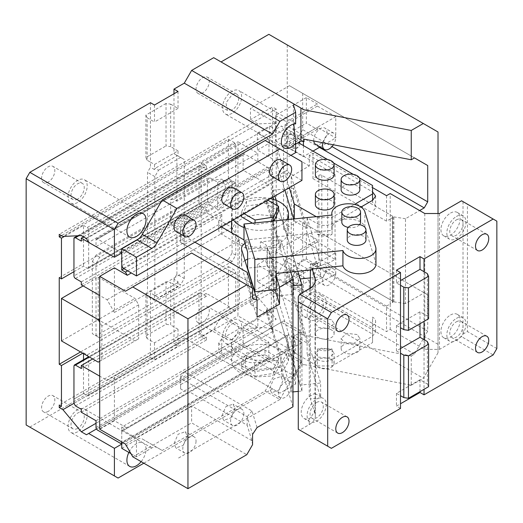 <?xml version="1.0" encoding="UTF-8"?>
<svg xmlns="http://www.w3.org/2000/svg" width="523" height="523" viewBox="0 0 523 523"><rect width="100%" height="100%" fill="white"/><g stroke="black" fill="none" stroke-linecap="round" stroke-linejoin="round"><path stroke-width="0.39" stroke-dasharray="2.62 1.96" d="M155.226 295.685L177.29 282.943L180.598 284.858L158.534 297.594L154.488 295.26L154.488 300.352L147.133 296.11L145.891 293.429L145.891 335.89L166.026 324.267L170.668 324.986L170.668 282.518L166.026 281.799L145.891 293.429M177.29 282.943L178.023 281.668L173.976 279.334L176.918 274.242L184.273 278.484L180.598 284.858M178.023 281.668L178.023 286.767L154.488 300.352M154.488 295.26L150.441 292.926L150.441 357.464L29.824 427.101L26.15 424.983M150.441 102.691L150.441 162.137L154.488 164.477L154.488 169.57L155.226 168.295L158.534 170.204L154.854 176.578L154.854 295.469L150.447 292.926M154.854 295.469L158.534 297.594M158.534 170.204L180.598 157.469L184.273 159.593L176.924 155.344L176.918 201.205M184.273 278.484L184.273 159.593M170.668 222.811L170.668 199.557L173.61 199.296L210.383 178.062L207.441 178.323L207.441 201.577L170.668 222.811L173.61 226.472L210.383 205.238L207.441 201.577M176.918 274.242L176.924 228.381L173.61 226.472M210.383 178.062L217.738 182.311A16.644 9.61 -60 0 1 226.06 181.488A16.644 9.61 -60 0 1 229.505 189.104A16.644 9.61 -60 0 1 217.738 209.488L213.698 207.147C220.843 202.218 224.766 195.425 225.465 186.77L222.014 179.147L213.698 179.971L176.924 201.205L173.61 199.296M210.383 205.238L213.698 207.147L176.924 228.381M173.982 93.774L173.982 153.644L176.924 155.344M304.013 109.823L213.698 57.68M438.013 213.515L438.013 352.796L438.013 131.992L268.855 34.328M287.245 44.945L287.245 257.257L268.855 289.101L221.052 316.703L213.698 329.444L191.634 342.179L184.279 337.936L173.982 343.879L178.023 346.213L154.488 359.804L150.441 357.464M173.982 279.334L173.982 343.879M202.663 92.924A9.362 5.407 -60 0 1 197.982 93.388A9.362 5.407 -60 0 1 196.55 85.89A9.362 5.407 -60 0 1 202.663 77.639A9.362 5.407 -60 0 1 207.343 77.175A9.362 5.407 -60 0 1 208.775 84.674A9.362 5.407 -60 0 1 202.663 92.924M202.663 322.22A9.362 5.407 -60 0 1 197.982 322.684A9.362 5.407 -60 0 1 196.55 315.186A9.362 5.407 -60 0 1 202.663 306.936A9.362 5.407 -60 0 1 207.343 306.471A9.362 5.407 -60 0 1 208.775 313.977A9.362 5.407 -60 0 1 202.663 322.22M178.023 286.767L170.668 282.518M154.488 105.025L154.488 122.009L147.133 117.767L147.133 160.228L150.441 162.137L150.441 167.236L147.499 172.329L147.499 291.226M48.214 411.392A9.362 5.407 -60 0 1 43.533 411.856A9.362 5.407 -60 0 1 42.102 404.357A9.362 5.407 -60 0 1 48.214 396.107A9.362 5.407 -60 0 1 52.895 395.643A9.362 5.407 -60 0 1 54.327 403.141A9.362 5.407 -60 0 1 48.214 411.392M48.214 182.096A9.362 5.407 -60 0 1 43.533 182.56A9.362 5.407 -60 0 1 42.102 175.055A9.362 5.407 -60 0 1 48.214 166.811A9.362 5.407 -60 0 1 52.895 166.347A9.362 5.407 -60 0 1 54.327 173.845A9.362 5.407 -60 0 1 48.214 182.096M154.854 176.578L147.499 172.329M154.488 169.57L150.441 167.236M154.488 164.477L178.023 150.886L178.023 155.985L177.29 155.56L155.226 168.295M177.29 155.56L180.598 157.469M178.023 155.985L173.982 153.644M170.668 199.557L207.441 178.323M178.023 150.886L170.668 146.643L170.668 104.175L166.026 103.462L166.026 145.924L170.668 146.643M178.023 91.44L178.023 108.424L170.668 104.175M438.013 344.304L287.238 257.257M438.013 352.796L423.303 378.273L268.855 289.101M121.761 444.086L295.652 343.689L293.449 336.472L300.921 332.157L304.013 332.752L283.564 320.945L281.354 322.22L304.013 335.302L411.241 355.934L411.241 385.235L304.013 364.603L221.052 316.703M411.241 385.235L423.303 378.273M143.825 463.195L272.529 388.89L279.883 393.133L295.652 384.032L293.449 376.808L294.593 376.148L213.698 329.444M304.013 364.603L300.921 365.198L294.599 376.148M279.883 393.133L191.634 342.179M272.529 388.89L184.279 337.936M118.08 478.055L29.824 427.101M147.133 296.11L147.133 338.571L154.488 342.813L178.023 329.229L178.023 346.213M178.023 329.229L170.668 324.986M232.081 109.908L227.4 110.373L225.969 102.874L232.081 94.624A9.362 5.407 -60 0 1 236.762 94.16A9.362 5.407 -60 0 1 238.194 101.658A9.362 5.407 -60 0 1 232.081 109.908M232.081 339.205A9.362 5.407 -60 0 1 227.4 339.669A9.362 5.407 -60 0 1 225.969 332.17A9.362 5.407 -60 0 1 232.081 323.92A9.362 5.407 -60 0 1 236.762 323.456A9.362 5.407 -60 0 1 238.194 330.961A9.362 5.407 -60 0 1 232.081 339.205M166.026 281.799L166.026 324.267M147.133 338.571L145.891 335.89M154.488 342.813L154.488 359.804M77.633 428.376A9.362 5.407 -60 0 1 72.952 428.84A9.362 5.407 -60 0 1 71.52 421.342A9.362 5.407 -60 0 1 77.633 413.092A9.362 5.407 -60 0 1 82.314 412.627A9.362 5.407 -60 0 1 83.745 420.126A9.362 5.407 -60 0 1 77.633 428.376M77.633 199.08A9.362 5.407 -60 0 1 72.952 199.544A9.362 5.407 -60 0 1 71.52 192.039A9.362 5.407 -60 0 1 77.633 183.795A9.362 5.407 -60 0 1 82.314 183.331A9.362 5.407 -60 0 1 83.745 190.83A9.362 5.407 -60 0 1 77.633 199.08M217.738 182.311L217.738 209.488M147.133 160.228L145.891 157.547L166.026 145.924M166.026 103.462L145.891 115.086L145.891 157.547M147.133 117.767L145.891 115.086M178.023 108.424L154.488 122.009M290.919 155.344L287.238 157.469L287.238 153.219L265.174 140.484M293.449 105.051L293.449 145.394L295.652 152.611M293.776 124.049L294.789 122.859L295.652 123.912M295.652 144.119L293.449 145.394M411.241 355.934L414.478 354.071L427.716 331.137L427.716 294.841L424.218 292.821L405.488 303.634L405.488 218.712L419.629 210.547M300.921 332.157L300.921 365.198M304.013 335.302L304.013 332.752M293.449 336.472L293.449 376.808M295.652 343.689L295.652 353.208A13.52 7.806 120 0 0 290.919 354.496A13.52 7.806 120 0 0 282.087 366.407A13.52 7.806 120 0 0 284.159 377.246A13.52 7.806 120 0 0 290.919 376.573A13.52 7.806 120 0 0 295.652 372.389L293.658 358.327L294.789 352.156L295.652 353.208M295.652 372.389L295.652 384.032M121.761 448.335L137.104 439.477C139.118 438.346 140.85 438.176 142.302 438.96L162.208 450.46L265.174 391.008L287.238 352.796L287.238 335.812L121.761 431.351A2.079 1.203 60 0 1 122.192 430.396A2.079 1.203 60 0 1 123.232 430.501L288.709 334.962A2.079 1.203 -120 0 0 287.67 334.857A2.079 1.203 -120 0 0 287.245 335.812M141.138 461.646A13.52 7.806 120 0 0 143.23 442.994A13.52 7.806 120 0 0 136.47 443.661A13.52 7.806 120 0 0 128.854 452.428M232.081 113.308A13.52 7.806 -60 0 1 225.321 113.975A13.52 7.806 -60 0 1 223.249 103.142A13.52 7.806 -60 0 1 232.081 91.224A13.52 7.806 -60 0 1 238.841 90.557A13.52 7.806 -60 0 1 240.913 101.39A13.52 7.806 -60 0 1 232.081 113.308M232.081 342.604A13.52 7.806 -60 0 1 225.321 343.271A13.52 7.806 -60 0 1 223.249 332.438A13.52 7.806 -60 0 1 232.081 320.527A13.52 7.806 -60 0 1 238.841 319.854A13.52 7.806 -60 0 1 240.913 330.686A13.52 7.806 -60 0 1 232.081 342.604M234.284 310.76A2.079 1.203 -120 0 0 235.33 310.858L88.237 395.787A2.079 1.203 -120 0 1 87.197 395.682L83.517 393.558L73.952 399.075L254.145 295.044L257.819 297.169L73.959 403.325M59.243 277.635L228.401 179.971L228.401 139.21L61.453 235.598M80.575 351.946L228.401 266.599L228.401 307.361L59.243 405.024M275.471 276.785L286.506 283.159L317.396 265.324L306.36 258.957L276.209 276.366L276.209 250.883L275.471 251.308L275.471 276.785L276.209 276.366L276.209 282.309L254.145 295.044L250.465 292.926L250.465 304.386L276.209 319.252L96.016 423.284M306.36 258.957L306.36 233.474L276.209 250.883L276.209 109.059L59.243 234.324M306.36 97.598L275.471 115.433L275.471 140.909L306.36 123.075L306.36 97.598L317.396 103.966L317.396 106.091L335.779 116.701L335.779 137.935L317.396 127.318L317.396 129.443L306.36 123.075M61.453 340.904L98.226 319.671L134.999 340.904L98.226 362.138M83.15 285.918L96.016 278.484L96.016 263.625L92.342 261.5L92.342 333.687L99.697 337.93L96.016 335.812L96.016 278.484L98.226 277.21L134.999 298.443L138.673 304.811L138.673 338.78L134.999 340.904M99.697 337.93L232.081 261.5L235.755 255.132L235.755 182.945L232.081 180.821L99.697 257.251L96.016 263.625M87.197 395.682L234.291 310.76L228.407 307.361M82.784 353.221L83.517 352.796L83.517 353.646M83.517 393.558L83.517 359.732M83.517 352.796L87.197 354.914L234.291 269.992L228.407 266.599M73.952 271.692L83.517 266.168L87.197 268.292L234.291 183.37L228.407 179.971M64.525 236.37L83.517 225.406L83.517 266.168M228.407 139.21L234.291 142.609L87.197 227.531L83.517 225.406M257.819 123.925L250.465 119.675L250.465 108.209L276.209 123.075L257.819 123.925L62.923 236.448M276.209 123.075L81.307 235.598M289.448 85.707L414.478 157.894L289.448 85.707L250.465 108.209M86.458 238.566L281.354 126.043L304.013 139.125M304.013 141.674L283.564 129.867L281.361 126.043M283.564 129.867L88.662 242.391M301.948 180.396L288.709 172.753L287.238 170.204L287.238 157.469L121.761 253.008M283.564 320.945L96.448 428.978M281.354 322.22L86.458 434.744M414.478 354.071L289.448 281.884L250.465 304.386M257.826 297.169L276.209 319.252M77.633 431.776A13.52 7.806 -60 0 1 70.873 432.443A13.52 7.806 -60 0 1 68.801 421.61A13.52 7.806 -60 0 1 77.633 409.692A13.52 7.806 -60 0 1 84.393 409.025A13.52 7.806 -60 0 1 86.465 419.858A13.52 7.806 -60 0 1 77.633 431.776M77.633 202.479A13.52 7.806 -60 0 1 70.873 203.146A13.52 7.806 -60 0 1 68.801 192.314A13.52 7.806 -60 0 1 77.633 180.396A13.52 7.806 -60 0 1 84.393 179.729A13.52 7.806 -60 0 1 86.465 190.562A13.52 7.806 -60 0 1 77.633 202.479M301.948 161.712L287.238 153.219M302.686 93.349L302.686 129.652L332.013 146.584M319.416 147.388L299.189 135.712L302.686 129.652M299.189 135.712L283.564 144.727L335.047 174.453L327.692 178.696L327.692 263.625L393.884 301.843L393.884 216.914L327.692 178.696M405.488 218.712L393.884 216.914M405.488 303.634L393.884 301.843M327.692 263.625L335.047 259.375L283.564 229.656L283.564 144.727M424.218 292.821L299.189 220.634L283.564 229.656M427.716 294.841L299.189 220.634M302.686 222.654L302.686 258.957L427.716 331.137M306.36 233.474L317.396 239.848L317.396 241.966L335.779 252.583L335.779 273.817L317.396 263.2L317.396 265.324M289.448 281.884L302.686 258.957M130.953 453.644L136.47 456.827L151.814 447.969A10.401 6.008 -60 0 1 157.011 447.453L162.208 450.46M136.47 456.827L136.47 438.143L123.232 430.501M252.57 444.694L251.896 440.667L247.17 425.199L189.79 392.073L187.953 393.133L184.279 391.008L121.761 427.101L121.761 441.968L121.761 431.351M287.238 352.796L301.948 361.288L301.948 342.604L288.709 334.962M301.948 361.288L279.883 399.5L265.174 391.008M279.883 399.5L176.918 458.952M157.011 447.453L142.302 438.96M235.33 310.858A2.079 1.203 -120 0 0 235.755 309.91L235.755 272.542A2.079 1.203 -120 0 0 234.284 269.992M276.209 282.309L272.529 280.184L250.465 292.926M272.529 280.184L272.529 106.94L250.465 119.675M276.209 109.059L272.529 106.94M286.506 283.159L286.506 257.682L317.396 239.848M275.471 251.308L286.506 257.682M275.471 140.909L286.506 147.277L317.396 129.443M275.471 115.433L286.506 121.8L286.506 147.277M286.506 121.8L317.396 103.966M234.284 142.609L235.755 145.152L235.755 182.52L235.33 183.475L234.284 183.37M99.697 361.288L138.673 338.78M138.68 304.811L101.9 326.045L101.9 360.014M101.9 326.045L99.697 322.22M99.697 318.821L134.999 298.443M232.081 261.5L228.401 259.375L96.016 335.812L92.342 333.687M99.697 257.251L96.016 255.132L92.342 261.5M235.755 182.945L228.401 178.696L96.016 255.132M235.755 255.132L232.081 253.008L232.081 180.821L228.401 178.696M228.401 259.375L232.081 253.008M88.237 395.787A2.079 1.203 -120 0 0 88.668 394.832L235.762 309.91M88.662 394.832L88.662 357.464L235.762 272.542M87.191 354.914L88.465 356.503M88.57 356.817L88.662 357.464M235.755 145.152L88.662 230.074L88.662 267.443A2.079 1.203 60 0 1 88.237 268.397A2.079 1.203 60 0 1 87.191 268.292M88.662 230.074A2.079 1.203 -120 0 0 87.191 227.531M175.918 231.388A9.362 5.407 120 0 0 183.128 228.884A9.362 5.407 120 0 0 187.214 219.464A9.362 5.407 120 0 0 185.279 215.175M223.726 203.787A9.362 5.407 120 0 0 230.937 201.283A9.362 5.407 120 0 0 235.023 191.863A9.362 5.407 120 0 0 233.081 187.574M271.529 176.192A9.362 5.407 120 0 0 278.739 173.682A9.362 5.407 120 0 0 282.825 164.261A9.362 5.407 120 0 0 280.89 159.973M317.396 106.091L285.035 124.775L303.425 135.385M303.418 141.556L303.418 135.385L335.779 116.701M285.035 124.775L285.035 146.002L303.425 156.619L312.983 151.101M320.168 146.95L335.779 137.935M303.418 145.577L303.418 156.619M313.774 141.001A9.362 5.407 -60 0 1 313.715 140.059A9.362 5.407 -60 0 1 317.807 130.639A9.362 5.407 -60 0 1 325.018 128.128A9.362 5.407 -60 0 1 326.953 132.417A9.362 5.407 -60 0 1 322.868 141.838A9.362 5.407 -60 0 1 315.657 144.341M285.035 146.002L317.396 127.318M335.047 259.375L335.047 174.453M335.779 273.817L303.425 292.501L285.035 281.884L285.035 260.65L317.396 241.966M303.418 292.501L303.418 271.267L335.779 252.583M285.035 260.65L303.425 271.267M313.715 275.941L315.657 280.223L322.868 277.72L326.953 268.292L325.018 264.01L317.807 266.514L313.715 275.941M285.035 281.884L317.396 263.2M301.948 342.604L136.47 438.143M187.214 436.019L183.135 445.439L175.918 447.95L173.976 443.661L178.062 434.24L185.279 431.737L187.214 436.019M235.023 408.417L230.937 417.838L223.726 420.348L221.785 416.066L225.871 406.646L233.081 404.135L235.023 408.417M282.825 380.822L278.746 390.243L271.529 392.747L269.587 388.465L273.673 379.044L280.89 376.534L282.825 380.822M98.226 277.21L98.226 319.671M299.731 143.446A7.799 4.504 60 0 1 298.13 147.453A7.799 4.504 60 0 1 294.227 147.068A7.799 4.504 60 0 1 289.134 140.19A7.799 4.504 60 0 1 290.33 133.94A7.799 4.504 60 0 1 294.227 134.326A7.799 4.504 60 0 1 299.509 141.896M322.835 142.746A9.362 5.407 -60 0 1 333.844 133.228A9.362 5.407 -60 0 1 335.779 137.51A9.362 5.407 -60 0 1 333.386 144.779M294.227 282.943L298.13 283.329L299.326 277.079L294.227 270.208L290.33 269.822L289.134 276.072L294.227 282.943M335.779 273.392A9.362 5.407 -60 0 1 331.693 282.812A9.362 5.407 -60 0 1 324.482 285.316A9.362 5.407 -60 0 1 322.541 281.034A9.362 5.407 -60 0 1 326.633 271.614A9.362 5.407 -60 0 1 333.844 269.103A9.362 5.407 -60 0 1 335.779 273.392M196.04 441.118A9.362 5.407 -60 0 1 191.954 450.538A9.362 5.407 -60 0 1 184.743 453.042A9.362 5.407 -60 0 1 182.802 448.76A9.362 5.407 -60 0 1 186.894 439.34A9.362 5.407 -60 0 1 194.105 436.829A9.362 5.407 -60 0 1 196.04 441.118M243.849 413.516A9.362 5.407 -60 0 1 239.763 422.937A9.362 5.407 -60 0 1 232.552 425.441A9.362 5.407 -60 0 1 230.61 421.159A9.362 5.407 -60 0 1 234.696 411.738A9.362 5.407 -60 0 1 241.907 409.228A9.362 5.407 -60 0 1 243.849 413.516M291.651 385.915A9.362 5.407 -60 0 1 287.565 395.336A9.362 5.407 -60 0 1 280.354 397.846A9.362 5.407 -60 0 1 278.413 393.558A9.362 5.407 -60 0 1 282.505 384.137A9.362 5.407 -60 0 1 289.716 381.633A9.362 5.407 -60 0 1 291.651 385.915M292.756 135.176A7.799 4.504 60 0 1 297.855 142.047A7.799 4.504 60 0 1 296.659 148.303A7.799 4.504 60 0 1 292.756 147.911A7.799 4.504 60 0 1 287.663 141.04A7.799 4.504 60 0 1 288.859 134.79A7.799 4.504 60 0 1 292.756 135.176M292.756 271.058A7.799 4.504 60 0 1 297.855 277.929A7.799 4.504 60 0 1 296.659 284.179A7.799 4.504 60 0 1 292.756 283.793A7.799 4.504 60 0 1 287.663 276.922A7.799 4.504 60 0 1 288.859 270.666A7.799 4.504 60 0 1 292.756 271.058M424.035 271.692L424.035 321.37M424.035 339.63L424.035 389.315M400.5 408.417L396.46 406.083L400.5 403.749M331.366 448.335L298.273 429.226L298.273 296.744M309.256 288.703L309.256 294.789A13.52 7.806 120 0 0 301.679 306.668A13.52 7.806 120 0 0 304.013 316.52A13.52 7.806 120 0 0 309.256 316.592L309.256 396.702A13.52 7.806 120 0 0 301.679 408.574A13.52 7.806 120 0 0 304.013 418.433A13.52 7.806 120 0 0 309.256 418.498L309.256 424.584L299.744 430.076M309.256 424.584A20.802 12.009 0 0 0 315.343 416.092A20.802 12.009 0 0 0 315.029 414.007L310.355 398.918L320.632 397.872L307.125 353.659L317.396 359.589L317.396 348.972A10.401 6.008 0 0 0 332.105 348.972L332.105 359.589C327.202 361.916 322.299 361.916 317.396 359.589L317.396 365.956L294.305 352.626L294.305 335.642L307.125 343.042L291.246 291.036L309.302 280.609L269.587 257.682L269.587 274.667L372.553 334.112L372.553 327.744L375.599 331.987L372.553 336.237L332.105 359.589L332.105 365.956L372.553 342.604L372.553 325.62A10.401 6.008 0 0 0 375.599 321.37A10.401 6.008 0 0 0 372.553 317.128L372.553 327.744L309.302 291.226L312.983 289.101L386.53 331.562L390.204 329.438L424.774 349.397L439.483 349.397L461.548 336.662L493.169 354.914M496.85 348.547L467.431 331.562L463.018 334.112L461.548 336.662M461.548 200.78L467.431 204.173L467.431 331.562M467.431 204.173L496.85 221.164M372.553 185.495L372.553 191.863L309.302 155.344L312.983 153.219L372.553 187.613M360.975 207.043L332.105 223.707C327.202 226.034 322.299 226.034 317.396 223.707L317.396 234.324L332.105 234.324A10.401 6.008 180 0 1 317.396 234.324M375.952 264.154A16.644 9.61 0 0 0 375.704 262.481L364.864 227.002A16.644 9.61 0 0 0 360.242 221.876A16.644 9.61 0 0 0 342.107 219.791A16.644 9.61 0 0 0 331.83 228.669A16.644 9.61 0 0 0 332.085 230.336L311.603 232.421L307.125 217.777L317.396 223.707L317.396 217.339L316.232 216.666M419.995 323.704L419.995 311.819L427.35 316.062L427.35 273.601M419.995 391.649L419.995 379.757L427.35 384.006L427.35 341.539M419.995 379.757L396.46 393.348L400.5 395.682M396.46 393.348L396.46 406.083M309.256 396.702L314.434 393.492L314.983 393.538L315.343 395.009L315.343 403.207L314.48 411.588L310.695 417.714L309.256 418.498M309.256 294.789L313.558 291.919L314.983 291.625L315.343 293.102L315.343 301.294L314.48 309.668L310.695 315.807L309.256 316.592M312.185 269.796L310.355 263.886L310.355 269.986M310.355 288.016L310.355 398.918M300.143 278.942L300.143 385.098L320.632 383.013L320.632 397.872M311.603 232.421L320.632 262.84L320.632 276.857L293.54 188.149L293.54 294.305L320.632 383.013M307.125 217.777L307.125 228.394L294.305 220.994L294.305 218.895M309.302 155.344L309.302 165.961L291.246 176.388L307.125 228.394M291.246 176.388L291.246 291.036M307.125 343.042L307.125 353.659M309.302 280.609L309.302 291.226M312.983 153.219L312.983 178.696L318.867 175.303L318.867 260.225A2.079 1.203 180 0 1 321.808 260.225L392.413 300.993A2.079 1.203 0 0 1 393.021 301.843A2.079 1.203 0 0 1 392.413 302.686L390.21 303.961M312.983 289.101L312.983 263.625L318.867 260.225M312.983 263.625L386.53 306.086L386.53 331.562M386.53 306.086L390.204 303.961L390.204 329.438M390.204 303.961L390.204 193.562M424.774 213.515L424.774 349.397M439.483 213.515L439.483 349.397M463.018 201.63L463.018 334.112M450.512 315.003A13.52 7.806 -60 0 1 457.279 314.336A13.52 7.806 -60 0 1 459.351 325.169A13.52 7.806 -60 0 1 450.512 337.087A13.52 7.806 -60 0 1 443.752 337.753A13.52 7.806 -60 0 1 441.68 326.921A13.52 7.806 -60 0 1 450.512 315.003M450.512 213.09A13.52 7.806 -60 0 1 457.279 212.423A13.52 7.806 -60 0 1 459.351 223.256A13.52 7.806 -60 0 1 450.512 235.173A13.52 7.806 -60 0 1 443.752 235.84A13.52 7.806 -60 0 1 441.68 225.008A13.52 7.806 -60 0 1 450.512 213.09M386.53 195.68L386.53 221.164L390.204 219.039M312.983 178.696L386.53 221.164M309.302 165.961L269.587 143.034L269.587 126.043L298.273 142.609M359.406 177.898L353.345 174.401M333.667 163.039L327.601 159.541M372.553 200.355L372.553 202.479A10.401 6.008 180 0 1 375.599 206.722A10.401 6.008 180 0 1 372.553 210.972M372.553 191.863L372.553 202.479M317.396 217.339L332.105 217.339L354.476 204.421M332.105 217.339L332.105 234.324M311.603 233.271L243.993 240.155M332.085 215.051L332.085 230.336M396.46 270.201L396.46 282.943L400.5 285.277M396.46 282.943L400.5 280.609M427.35 316.062L428.592 318.742M419.995 311.819L396.46 325.404L400.5 327.738M396.46 325.404L396.46 350.881L400.5 348.547M396.46 350.881L400.5 353.221M427.35 384.006L428.592 386.68M276.34 273.451L269.633 251.485L267.07 250.001L247.608 251.981M310.355 263.886L320.632 262.84M310.355 277.903L320.632 276.857M300.143 385.098L273.052 296.391L293.54 294.305M277.621 166.373A31.203 18.017 0 0 0 268.959 156.763L257.381 150.081L257.381 133.097L268.959 139.778A31.203 18.017 0 0 1 277.621 149.388L277.621 166.373L284.911 190.235M293.684 218.96L294.305 220.994M257.381 150.081L269.587 143.034M294.305 352.626L277.621 298.005L277.621 281.021C276.445 277.308 273.555 274.104 268.959 271.411L257.381 264.73L269.587 257.682M277.621 281.021L294.305 335.642M274.83 196.053L273.052 190.235L273.052 197.079M273.052 197.21L273.052 296.391M273.052 190.235L293.54 188.149M273.594 199.472L273.594 202.375L276.667 202.061L297.803 271.26L276.151 200.374M277.621 298.005C276.445 294.292 273.555 291.089 268.959 288.395L257.381 281.714L269.587 274.667M372.553 342.604L372.553 334.112M317.396 365.956L332.105 365.956M357.111 334.537L346.912 333.367L341.133 338.355L343.873 342.179L354.071 343.35L359.85 338.361L357.111 334.537M331.366 349.397L321.168 348.226L315.389 353.221L318.128 357.039L328.333 358.209L334.112 353.221L331.366 349.397M331.366 319.677L321.168 318.5L315.389 323.495L318.128 327.32L328.333 328.49L334.112 323.495L331.366 319.677M317.396 348.972L332.105 348.972M372.553 325.62L372.553 317.128M257.381 281.714L257.381 264.73M390.21 219.039L392.413 217.764A2.079 1.203 0 0 0 393.021 216.914A2.079 1.203 0 0 0 392.413 216.064L321.808 175.303A2.079 1.203 0 0 0 318.867 175.303M257.381 133.097L269.587 126.043M277.621 149.388L289.324 187.692M359.85 189.738A9.362 5.407 0 0 0 357.111 185.92A9.362 5.407 0 0 0 346.912 184.743A9.362 5.407 0 0 0 341.133 189.738M334.112 204.598A9.362 5.407 0 0 0 331.366 200.78A9.362 5.407 0 0 0 321.168 199.609A9.362 5.407 0 0 0 315.389 204.598M334.112 174.878A9.362 5.407 0 0 0 331.366 171.054A9.362 5.407 0 0 0 321.168 169.883A9.362 5.407 0 0 0 315.389 174.878M365.963 239.998A9.362 5.407 0 0 0 363.224 236.174A9.362 5.407 0 0 0 353.018 235.004A9.362 5.407 0 0 0 347.239 239.998M360.543 222.255A9.362 5.407 0 0 0 357.804 218.431A9.362 5.407 0 0 0 347.605 217.261A9.362 5.407 0 0 0 341.826 222.255M348.233 227.381A9.362 5.407 0 0 0 359.556 224.674M276.34 289.585L269.633 267.619L267.07 266.135L247.608 268.116M269.633 251.485L269.633 267.619M267.07 250.001L267.07 266.135M357.111 344.729A9.362 5.407 0 0 0 346.912 343.552A9.362 5.407 0 0 0 341.133 348.547A9.362 5.407 0 0 0 343.873 352.371A9.362 5.407 0 0 0 354.071 353.541A9.362 5.407 0 0 0 359.85 348.547A9.362 5.407 0 0 0 357.111 344.729M331.366 359.589A9.362 5.407 0 0 0 321.168 358.418A9.362 5.407 0 0 0 315.389 363.413A9.362 5.407 0 0 0 318.128 367.231A9.362 5.407 0 0 0 328.333 368.401A9.362 5.407 0 0 0 334.112 363.413A9.362 5.407 0 0 0 331.366 359.589M331.366 329.863A9.362 5.407 0 0 0 321.168 328.692A9.362 5.407 0 0 0 315.389 333.687A9.362 5.407 0 0 0 318.128 337.512A9.362 5.407 0 0 0 328.333 338.682A9.362 5.407 0 0 0 334.112 333.687A9.362 5.407 0 0 0 331.366 329.863M316.657 402.475A9.362 5.407 -60 0 1 321.338 402.01A9.362 5.407 -60 0 1 322.776 409.509A9.362 5.407 -60 0 1 316.657 417.759A9.362 5.407 -60 0 1 311.983 418.223A9.362 5.407 -60 0 1 310.544 410.725A9.362 5.407 -60 0 1 316.657 402.475M316.657 300.562A9.362 5.407 -60 0 1 321.338 300.104A9.362 5.407 -60 0 1 322.776 307.602A9.362 5.407 -60 0 1 316.657 315.853A9.362 5.407 -60 0 1 311.983 316.317A9.362 5.407 -60 0 1 310.544 308.812A9.362 5.407 -60 0 1 316.657 300.562M456.396 321.795A9.362 5.407 -60 0 1 461.077 321.331A9.362 5.407 -60 0 1 462.515 328.836A9.362 5.407 -60 0 1 456.396 337.087A9.362 5.407 -60 0 1 451.722 337.544A9.362 5.407 -60 0 1 450.283 330.046A9.362 5.407 -60 0 1 456.396 321.795M456.396 219.889A9.362 5.407 -60 0 1 461.077 219.425A9.362 5.407 -60 0 1 462.515 226.923A9.362 5.407 -60 0 1 456.396 235.173A9.362 5.407 -60 0 1 451.722 235.638A9.362 5.407 -60 0 1 450.283 228.133A9.362 5.407 -60 0 1 456.396 219.889M456.396 318.402A13.52 7.806 -60 0 1 463.162 317.729A13.52 7.806 -60 0 1 465.235 328.568A13.52 7.806 -60 0 1 456.396 340.48A13.52 7.806 -60 0 1 449.636 341.153A13.52 7.806 -60 0 1 447.564 330.314A13.52 7.806 -60 0 1 456.396 318.402M316.657 399.075A13.52 7.806 -60 0 1 323.423 398.408A13.52 7.806 -60 0 1 325.496 409.241A13.52 7.806 -60 0 1 316.657 421.159A13.52 7.806 -60 0 1 309.897 421.826A13.52 7.806 -60 0 1 307.825 410.993A13.52 7.806 -60 0 1 316.657 399.075M456.396 216.489A13.52 7.806 -60 0 1 463.162 215.822A13.52 7.806 -60 0 1 465.235 226.655A13.52 7.806 -60 0 1 456.396 238.573A13.52 7.806 -60 0 1 449.636 239.24A13.52 7.806 -60 0 1 447.564 228.407A13.52 7.806 -60 0 1 456.396 216.489M316.657 297.169A13.52 7.806 -60 0 1 323.423 296.495A13.52 7.806 -60 0 1 325.496 307.334A13.52 7.806 -60 0 1 316.657 319.246A13.52 7.806 -60 0 1 309.897 319.919A13.52 7.806 -60 0 1 307.825 309.08A13.52 7.806 -60 0 1 316.657 297.169M280.178 349.227A28.497 16.455 0 0 0 249.125 345.664A28.497 16.455 0 0 0 231.532 360.863A28.497 16.455 0 0 0 239.874 372.494L254.472 376.998L270.934 376.063L283.728 370.003L288.526 360.863L286.356 354.568L280.178 349.227M271.345 328.777A28.497 16.455 0 0 0 231.532 343.879A28.497 16.455 0 0 0 239.874 355.509A28.497 16.455 0 0 0 279.609 355.836A28.497 16.455 0 0 0 288.526 343.879A28.497 16.455 0 0 0 280.178 332.242A28.497 16.455 0 0 0 271.345 328.777L280.871 359.968L254.662 362.635C251.138 362.942 248.085 362.387 245.503 360.968L221.785 347.272L218.738 343.029L221.785 338.78L266.514 312.957L271.345 328.777M278.589 357.994L265.004 350.149L246.444 353.018L241.469 363.733L255.054 371.578L273.614 368.708L278.589 357.994L278.589 362.661L265.004 354.816L265.004 350.149M265.004 354.816L246.444 357.686L246.444 353.018M246.444 357.686L241.469 368.408L241.469 363.733M241.469 368.408L255.054 376.246L255.054 371.578M255.054 376.246L273.614 373.376L273.614 368.708M273.614 373.376L278.589 362.661M257.061 427.546L252.008 411.006L184.273 371.905L221.785 350.247L182.122 373.147L180.598 375.782L180.598 384.64L261.5 337.93L268.855 342.179L184.279 391.008L180.598 388.89L180.598 378.273L184.279 371.905L182.122 373.147M272.797 331.412L261.5 337.93L243.117 327.32L257.826 318.827L271.339 326.627L272.797 331.412L272.797 309.328L273.594 311.924L267.168 312.577L272.797 309.328M266.514 312.957L266.514 309.564L267.168 309.185L267.168 312.577M292.972 406.809L280.871 367.185L280.871 359.968M290.703 271.986L280.871 239.796L280.871 247.019L266.514 200.008L266.514 203.401L291.71 285.898L291.71 392.054L266.514 309.564M218.738 343.029L218.738 352.005L219.091 351.802A10.401 6.008 0 0 0 221.785 354.496L245.503 368.185A10.401 6.008 0 0 0 254.662 369.853L280.871 367.185M180.598 375.782L180.598 378.273L247.17 416.707L252.57 434.384M180.598 388.89L180.598 384.64M266.514 203.401L273.594 202.375L273.594 311.924M267.168 203.029L267.168 199.629L272.797 196.38L272.797 174.296L271.339 169.517L271.339 326.627M272.797 196.38L273.019 197.099M301.954 391.008L276.667 308.217L267.168 309.185M291.71 392.054L292.972 391.923M298.273 391.387L301.948 391.008L301.948 292.919M291.71 285.898L292.972 285.767M272.797 174.296L180.598 227.531L180.598 236.389L182.122 237.265L221.785 214.365L218.738 221.098L219.091 224.413L184.273 244.516L252.008 283.616M221.785 214.365L221.785 225.831L266.514 200.008M288.526 219.483L288.526 230.924A28.497 16.455 0 0 1 279.609 242.881C269.005 248.961 250.184 248.811 239.88 242.561L231.722 232.846M231.532 230.924L234.945 223.112L244.378 217.176L257.571 214.535L271.345 215.829A28.497 16.455 0 0 1 280.184 219.294A28.497 16.455 0 0 1 288.526 230.924M221.785 225.831A10.401 6.008 0 0 0 218.738 230.081A10.401 6.008 0 0 0 221.785 234.324L245.503 248.02A10.401 6.008 0 0 0 248.36 249.183A13.003 7.505 0 0 1 260.382 249.105L260.382 241.881L280.871 239.796M280.871 247.019L260.382 249.105M276.34 276.844L267.312 247.274A13.003 7.505 0 0 0 263.703 243.273A13.003 7.505 0 0 0 260.382 241.881M252.008 411.006L247.17 416.707L247.17 425.199M96.016 427.526L243.11 342.604L244.581 345.154L267.384 358.314L268.423 358.418L268.855 357.464L268.855 342.179M243.11 342.604L243.11 327.32M257.819 318.827L257.819 327.32L237.965 315.853L237.965 141.759L257.819 153.219L257.819 161.712L271.339 169.517M96.016 420.734L257.819 327.32M276.667 202.061L276.667 308.217M127.645 270.842L187.953 236.023L184.273 233.899L268.855 185.07L243.117 170.204L257.826 161.712M267.168 199.629L272.346 199.106M132.79 456.827L191.627 422.859L246.791 454.703M251.896 440.667L191.634 405.874L191.634 422.859M275.085 289.709L267.312 264.259A13.003 7.505 0 0 0 263.703 260.258A13.003 7.505 0 0 0 247.608 259.205M244.941 260.48A13.003 7.505 0 0 0 241.508 265.566A13.003 7.505 0 0 0 241.704 266.867L257.061 317.141M252.57 298.502L247.17 280.825L250.321 282.642M247.17 272.333L247.17 280.825L180.598 242.391L180.598 227.531M125.442 291.219L191.634 253.008L252.57 288.193M180.598 236.389L180.598 242.391L184.279 244.516L182.122 237.265M221.425 226.89A10.401 6.008 180 0 1 219.091 224.413M123.971 268.717L184.273 233.899L180.598 231.774M286.748 219.667A28.497 16.455 180 0 1 243.993 227.544M233.48 219.928A28.497 16.455 180 0 1 231.532 213.94A28.497 16.455 180 0 1 270.398 198.616M245.006 243.457A13.003 7.505 180 0 1 248.36 241.966A10.401 6.008 180 0 1 245.503 240.796L243.993 239.926M248.36 241.966L248.36 249.183M191.634 405.874L125.435 444.086M189.79 392.073L127.279 428.167L114.406 420.734L99.697 429.226M127.279 428.167L187.953 393.133M121.761 427.101L125.442 429.226M114.406 420.734L114.406 376.148L107.052 380.391L99.697 376.148M81.307 412.242L206.337 340.055L201.192 337.087L237.965 315.853M201.192 337.087L201.192 206.722L200.453 206.297L198.982 203.754L73.952 275.935M83.517 236.873L206.337 165.961L201.192 162.986L201.192 206.722L206.337 209.697L206.337 212.671L232.081 227.531L239.436 240.266L239.436 303.961L114.406 376.148M201.192 162.986L237.965 141.759M243.11 170.204L243.11 154.919L96.016 239.841L96.016 246.64L257.819 153.219M243.117 154.919A2.079 1.203 60 0 1 243.541 153.965A2.079 1.203 60 0 1 244.581 154.069L267.384 167.236A2.079 1.203 60 0 1 268.855 169.779L268.855 185.07M239.436 240.266L114.406 312.453L114.406 267.868M194.942 242.182L189.79 239.207L131.325 272.967M187.953 236.023L189.79 239.207M278.589 211.07L265.004 203.225L246.444 206.095L241.469 216.816M252.459 223.158L255.054 224.661L273.614 221.785L274 220.968M107.052 380.391L239.436 303.961M92.708 358.948L206.337 293.344L232.081 308.21M81.307 368.506L206.337 296.319L206.337 293.344M206.343 296.319L200.459 292.926A2.079 1.203 -120 0 0 199.413 292.821A2.079 1.203 -120 0 0 198.988 293.769L73.959 365.956M200.453 333.687A2.079 1.203 60 0 1 198.982 331.137L198.982 293.769M81.307 409.267L206.343 337.087L200.459 333.687L75.423 405.874M206.337 340.055L206.337 337.087M73.952 238.566L198.982 166.386L198.982 203.754M198.982 166.386L199.413 165.431L200.453 165.536L206.337 168.929L206.337 165.961M81.307 241.116L206.337 168.929M96.023 239.841A2.079 1.203 -120 0 1 96.448 238.893A2.079 1.203 -120 0 1 97.487 238.991L120.29 252.158L267.384 167.236M114.406 312.453L107.052 299.718L99.697 295.469M121.329 253.256A2.079 1.203 -120 0 0 120.29 252.158M107.052 299.718L232.081 227.531M267.75 200.139L265.004 198.557L265.004 203.225M273.614 221.007L273.614 221.785M255.054 222.896L255.054 224.661M265.004 198.557L246.444 201.427L241.469 212.142L244.215 213.73M241.469 212.142L241.469 215.319M246.444 201.427L246.444 206.095M81.307 284.852L206.337 212.671M81.307 281.884L206.337 209.697M151.814 447.969L137.104 439.477M88.662 267.443L235.755 182.52M287.238 170.204L121.761 265.743M123.232 268.292L288.709 172.753M315.029 282.296L315.029 414.007M364.864 227.002L364.864 211.717M375.704 247.196L375.704 262.481M321.808 175.303L321.808 260.225M392.413 217.764L392.413 302.686M268.959 139.778L268.959 156.763M268.959 288.395L268.959 271.411M392.413 216.064L392.413 300.993M221.785 350.247L221.785 338.78M254.662 369.853L254.662 362.635M245.503 368.185L245.503 360.968M221.785 354.496L221.785 347.272M268.855 357.464L121.761 442.386M267.312 247.274L267.312 264.259M241.704 249.883L241.704 266.867M221.785 227.106L221.785 234.324M245.503 240.796L245.503 248.02M244.581 345.154L97.487 430.076M120.29 443.236L267.384 358.314M268.855 169.779L121.761 254.708M89.4 357.039L200.459 292.926M73.952 403.325L198.982 331.137M97.487 238.991L244.581 154.069M75.423 278.484L200.453 206.297M78.914 235.71L200.453 165.536M226.06 181.488L222.014 179.147M227.4 110.373L197.982 93.388M236.762 94.16L207.343 77.175M227.4 339.669L197.982 322.684M236.762 323.456L207.343 306.471M72.952 428.84L43.533 411.856M82.314 412.627L52.895 395.643M72.952 199.544L43.533 182.56M82.314 183.331L52.895 166.347M294.789 122.859L238.841 90.557M284.159 147.944L225.321 113.975M143.23 213.698L84.393 179.729M129.711 237.115L70.873 203.146M294.789 352.156L238.841 319.854M284.159 377.246L225.321 343.271M143.23 442.994L84.393 409.025M129.711 466.411L70.873 432.443M88.237 268.397L235.33 183.475M122.192 430.396L287.67 334.857M333.844 133.228L325.018 128.128M324.482 285.316L315.657 280.223M333.844 269.103L325.018 264.01M184.743 453.042L175.918 447.95M194.105 436.829L185.279 431.737M232.552 425.441L223.726 420.348M241.907 409.228L233.081 404.135M280.354 397.846L271.529 392.747M289.716 381.633L280.89 376.534M296.659 148.303L298.13 147.453M288.859 134.79L290.33 133.94M296.659 284.179L298.13 283.329M288.859 270.666L290.33 269.822M315.343 280.21L315.343 293.102M315.343 301.294L315.343 395.009M315.343 403.207L315.343 416.092M375.599 331.987L375.599 321.37M375.599 196.105L375.599 206.722M331.83 228.669L331.83 215.077M341.133 348.547L341.133 338.355M359.85 348.547L359.85 338.355M315.389 363.413L315.389 353.221M334.112 363.413L334.112 353.221M315.389 333.687L315.389 323.495M334.112 333.687L334.112 323.495M393.021 216.914L393.021 301.843M347.082 416.87L321.338 402.01M337.721 433.083L311.983 418.223M347.082 314.964L321.338 300.104M337.721 331.177L311.983 316.317M486.821 336.197L461.077 321.331M477.46 352.41L451.722 337.544M486.821 234.284L461.077 219.425M477.46 250.497L451.722 235.638M314.983 291.625L323.423 296.495M304.013 316.52L309.897 319.919M304.013 418.433L309.897 421.826M314.983 393.538L323.423 398.408M443.752 235.84L449.636 239.24M457.279 212.423L463.162 215.822M443.752 337.753L449.636 341.153M457.279 314.336L463.162 317.729M231.532 360.863L231.532 343.879M288.526 360.863L288.526 343.879M218.738 221.098L218.738 230.081M231.532 213.94L231.532 221.052M241.508 248.582L241.508 265.566M268.423 358.418L121.761 443.092M199.413 292.821L88.792 356.686M96.448 238.893L243.541 153.965M77.587 235.768L199.413 165.431"/><path stroke-width="0.78" d="M173.982 89.106L184.279 83.157L272.529 134.11L118.08 223.282L29.824 172.329L150.441 102.691L154.488 105.025L178.023 91.44L173.982 89.106L173.982 93.774M184.279 83.157L191.634 70.422L213.698 57.68L294.593 104.391L293.449 105.051L295.652 112.268L279.883 121.375L191.634 70.422M221.052 61.93L268.855 34.328L423.303 123.5L411.241 130.462L304.013 109.823L300.921 108.039L300.921 141.079L295.652 144.119M29.824 172.329L26.15 178.696L26.15 424.983L114.406 475.937L114.406 448.335L121.761 444.086L121.761 442.386A2.079 1.203 -120 0 1 121.329 443.341A2.079 1.203 -120 0 1 120.29 443.236L97.487 430.076A2.079 1.203 60 0 1 96.016 427.526L96.016 420.734L81.307 412.242L81.307 409.267L75.423 405.874L73.952 403.325L73.952 365.956L74.384 365.002L75.423 365.106L89.4 357.039M279.883 121.375L272.535 134.11M294.593 104.391L300.921 108.039M423.303 123.5L438.013 131.992L438.013 213.515M114.406 475.937L118.08 478.055L143.825 463.195M61.453 235.598L59.243 236.873L61.453 238.148L61.453 278.909L59.243 277.635L59.243 364.256L61.453 365.531L61.453 406.299L59.243 405.024L59.243 407.567L62.923 409.692L81.307 431.776L86.458 434.744L88.662 433.475L114.406 448.335M59.243 236.873L59.243 234.324L62.923 236.448L81.307 235.598L86.458 238.566L88.662 242.391L114.406 257.251L114.406 229.649L26.15 178.696M114.406 229.649L118.08 223.282M136.47 257.251L151.814 248.399A10.401 6.008 -60 0 0 157.011 242.907L176.918 208.422L279.883 148.977L301.948 161.712L301.948 180.396L136.47 275.935L136.47 257.251L121.761 248.758L121.761 253.008L114.406 257.251M121.761 248.758L137.104 239.907A10.401 6.008 120 0 0 142.302 234.415L162.208 199.93L265.174 140.484L279.883 148.977M295.652 112.268L295.652 123.912A13.52 7.806 120 0 0 290.919 125.193A13.52 7.806 120 0 0 282.087 137.111A13.52 7.806 120 0 0 284.159 147.944A13.52 7.806 120 0 0 290.919 147.277A13.52 7.806 120 0 0 295.652 143.093L295.652 152.611L290.919 155.344M136.47 236.448A13.52 7.806 120 0 0 145.302 224.53A13.52 7.806 120 0 0 143.23 213.698A13.52 7.806 120 0 0 136.47 214.365A13.52 7.806 120 0 0 127.638 226.282A13.52 7.806 120 0 0 129.711 237.115A13.52 7.806 120 0 0 136.47 236.448M295.652 143.093L293.776 124.049M411.241 130.462L411.241 159.763L304.013 139.125L304.013 141.674L300.921 141.079M411.241 159.763L414.478 157.894L427.716 165.536L414.478 157.894M419.629 210.547L424.218 207.893L427.716 201.832L427.716 165.536M130.953 453.644L121.761 448.335L121.761 444.086M128.854 452.428A13.52 7.806 120 0 0 129.711 466.411A13.52 7.806 120 0 0 136.47 465.745A13.52 7.806 120 0 0 141.138 461.646M59.243 407.567L61.453 406.299M73.959 403.325L62.923 409.692M59.243 364.256L80.575 351.946M83.15 285.918L61.453 298.443L61.453 340.904L98.226 362.138L99.697 361.288M61.453 365.531L82.784 353.221M83.517 359.732L83.517 353.646M61.453 278.909L73.952 271.692M61.453 238.148L64.525 236.37M96.448 428.978L88.662 433.475M96.016 423.284L81.307 431.776M121.761 253.008L121.761 265.743L123.232 268.292L136.47 275.935M176.918 208.422L162.208 199.93M427.716 201.832L332.013 146.584M424.218 207.893L319.416 147.388M99.697 322.22L98.226 319.671L99.697 318.821M61.453 298.443L98.226 319.671M194.105 220.275L185.279 215.175A9.362 5.407 120 0 0 178.068 217.686A9.362 5.407 120 0 0 173.976 227.106A9.362 5.407 120 0 0 175.918 231.388L184.743 236.488A9.362 5.407 -60 0 1 182.802 232.199A9.362 5.407 -60 0 1 186.894 222.778A9.362 5.407 -60 0 1 194.105 220.275A9.362 5.407 -60 0 1 196.04 224.557A9.362 5.407 -60 0 1 191.954 233.977A9.362 5.407 -60 0 1 184.743 236.488M241.907 192.673L233.081 187.574A9.362 5.407 120 0 0 225.871 190.084A9.362 5.407 120 0 0 221.785 199.505A9.362 5.407 120 0 0 223.726 203.787L232.552 208.886A9.362 5.407 -60 0 1 230.61 204.598A9.362 5.407 -60 0 1 234.696 195.177A9.362 5.407 -60 0 1 241.907 192.673A9.362 5.407 -60 0 1 243.849 196.955A9.362 5.407 -60 0 1 239.763 206.376A9.362 5.407 -60 0 1 232.552 208.886M289.716 165.072L280.89 159.973A9.362 5.407 120 0 0 273.679 162.483A9.362 5.407 120 0 0 269.587 171.904A9.362 5.407 120 0 0 271.529 176.192L280.354 181.285A9.362 5.407 -60 0 1 278.413 177.003A9.362 5.407 -60 0 1 282.505 167.582A9.362 5.407 -60 0 1 289.716 165.072A9.362 5.407 -60 0 1 291.651 169.354A9.362 5.407 -60 0 1 287.565 178.774A9.362 5.407 -60 0 1 280.354 181.285M312.983 151.101L320.168 146.95M303.418 141.556L303.418 145.577M333.386 144.779A9.362 5.407 -60 0 1 324.482 149.441L315.657 144.341A9.362 5.407 -60 0 1 313.774 141.001M299.509 141.896A7.799 4.504 60 0 1 299.731 143.446M324.482 149.441A9.362 5.407 -60 0 1 322.541 145.152A9.362 5.407 -60 0 1 322.835 142.746M424.035 389.315L424.035 394.832L493.176 354.914L496.85 348.547L496.85 221.164L461.548 200.78L439.483 213.515L424.774 213.515L390.204 193.562L386.53 195.68L372.553 187.613M424.035 258.95L419.995 256.616L419.995 269.358L424.035 271.692L424.035 258.95L493.176 219.039M424.035 321.37L424.035 339.63L427.35 341.539L428.592 344.219L408.456 355.849L403.815 355.13L400.5 353.221L400.5 408.417L331.366 448.335L327.692 446.211L327.692 318.821L298.273 301.836L298.273 296.744L299.744 294.194L331.366 312.453L400.5 272.542L396.46 270.201L419.995 256.616M482.141 250.033A9.362 5.407 -60 0 1 477.46 250.497A9.362 5.407 -60 0 1 476.028 242.999A9.362 5.407 -60 0 1 482.141 234.749A9.362 5.407 -60 0 1 486.821 234.284A9.362 5.407 -60 0 1 488.253 241.783A9.362 5.407 -60 0 1 482.141 250.033M482.141 351.946A9.362 5.407 -60 0 1 477.46 352.41A9.362 5.407 -60 0 1 476.028 344.905A9.362 5.407 -60 0 1 482.141 336.662A9.362 5.407 -60 0 1 486.821 336.197A9.362 5.407 -60 0 1 488.253 343.696A9.362 5.407 -60 0 1 482.141 351.946M424.035 394.832L419.995 392.498L400.5 403.749M372.553 191.863L375.599 196.105L372.553 200.355L360.975 207.043M347.547 270.947A16.644 9.61 0 0 0 365.682 273.032A16.644 9.61 0 0 0 375.952 264.154L375.952 248.863A16.644 9.61 0 0 0 375.704 247.196L364.864 211.717A16.644 9.61 0 0 0 360.242 206.592A16.644 9.61 0 0 0 342.107 204.506A16.644 9.61 0 0 0 331.83 213.384A16.644 9.61 0 0 0 332.085 215.051L243.993 224.021L243.993 240.155L247.608 251.981L247.608 268.116L254.832 291.775L276.34 289.585L276.34 273.451L312.185 269.796L312.185 268.953L342.925 265.821A16.644 9.61 0 0 0 347.547 270.947M299.744 294.194L309.256 288.703A20.802 12.009 0 0 0 315.343 280.21A20.802 12.009 0 0 0 315.029 278.125L312.185 268.953M424.035 271.692L427.35 273.601L428.592 276.281L408.456 287.905L403.815 287.186L400.5 285.277L400.5 353.221M419.995 323.704L419.995 337.296L424.035 339.63M419.995 391.649L419.995 392.498M331.366 312.453L327.692 318.821M400.5 272.542L400.5 285.277M342.402 330.713A9.362 5.407 -60 0 1 337.721 331.177A9.362 5.407 -60 0 1 336.289 323.678A9.362 5.407 -60 0 1 342.402 315.428A9.362 5.407 -60 0 1 347.082 314.964A9.362 5.407 -60 0 1 348.514 322.462A9.362 5.407 -60 0 1 342.402 330.713M342.402 432.626A9.362 5.407 -60 0 1 337.721 433.083A9.362 5.407 -60 0 1 336.289 425.585A9.362 5.407 -60 0 1 342.402 417.334A9.362 5.407 -60 0 1 347.082 416.87A9.362 5.407 -60 0 1 348.514 424.375A9.362 5.407 -60 0 1 342.402 432.626M298.273 301.836L298.273 429.226L327.692 446.211M310.355 269.986L310.355 288.016M354.476 204.421L372.553 193.987L372.553 185.495L359.406 177.898M353.345 174.401L333.667 163.039M327.601 159.541L298.273 142.609M372.553 193.987L372.553 200.355M316.232 216.666L294.305 204.009L294.305 218.895M342.925 265.821L342.925 250.537A16.644 9.61 0 0 0 347.547 255.662A16.644 9.61 0 0 0 365.682 257.741A16.644 9.61 0 0 0 375.952 248.863M243.993 224.021L254.832 259.5L342.925 250.537M254.832 259.5L254.832 291.775M400.5 280.609L419.995 269.358M400.5 327.738L403.815 329.653L408.456 330.373L428.592 318.742L428.592 276.281M400.5 348.547L419.995 337.296M400.5 395.682L403.815 397.591L408.456 398.31L428.592 386.68L428.592 344.219M403.815 397.591L403.815 355.13M403.815 329.653L403.815 287.186M301.948 292.919L301.948 284.852L297.803 271.26L300.143 278.942L310.355 277.903M284.911 190.235L293.684 218.96M276.151 200.374L274.83 196.053M289.324 187.692L294.305 204.009M341.133 179.546L341.133 189.738A9.362 5.407 0 0 0 343.873 193.562A9.362 5.407 0 0 0 354.071 194.733A9.362 5.407 0 0 0 359.85 189.738L359.85 179.546A9.362 5.407 180 0 1 354.071 184.541A9.362 5.407 180 0 1 343.873 183.37A9.362 5.407 180 0 1 341.133 179.546A9.362 5.407 180 0 1 346.912 174.551A9.362 5.407 180 0 1 357.111 175.728A9.362 5.407 180 0 1 359.85 179.546M315.389 194.412L315.389 204.598A9.362 5.407 0 0 0 318.128 208.422A9.362 5.407 0 0 0 328.333 209.592A9.362 5.407 0 0 0 334.112 204.598L334.112 194.412A9.362 5.407 180 0 1 328.333 199.4A9.362 5.407 180 0 1 318.128 198.23A9.362 5.407 180 0 1 315.389 194.412A9.362 5.407 180 0 1 321.168 189.418A9.362 5.407 180 0 1 331.366 190.588A9.362 5.407 180 0 1 334.112 194.412M315.389 164.686L315.389 174.878A9.362 5.407 0 0 0 318.128 178.696A9.362 5.407 0 0 0 328.333 179.873A9.362 5.407 0 0 0 334.112 174.878L334.112 164.686A9.362 5.407 180 0 1 328.333 169.681A9.362 5.407 180 0 1 318.128 168.511A9.362 5.407 180 0 1 315.389 164.686A9.362 5.407 180 0 1 321.168 159.692A9.362 5.407 180 0 1 331.366 160.862A9.362 5.407 180 0 1 334.112 164.686M347.239 229.806L347.239 239.998A9.362 5.407 0 0 0 349.985 243.816A9.362 5.407 0 0 0 360.184 244.986A9.362 5.407 0 0 0 365.963 239.998L365.963 229.806A9.362 5.407 180 0 1 360.184 234.794A9.362 5.407 180 0 1 349.985 233.624A9.362 5.407 180 0 1 347.239 229.806A9.362 5.407 180 0 1 353.018 224.812A9.362 5.407 180 0 1 363.224 225.982A9.362 5.407 180 0 1 365.963 229.806M341.826 212.063A9.362 5.407 180 0 1 347.605 207.069A9.362 5.407 180 0 1 357.804 208.239A9.362 5.407 180 0 1 360.543 212.063A9.362 5.407 180 0 1 354.764 217.058A9.362 5.407 180 0 1 344.565 215.881A9.362 5.407 180 0 1 341.826 212.063L341.826 222.255A9.362 5.407 0 0 0 344.565 226.073A9.362 5.407 0 0 0 348.233 227.381M359.556 224.674A9.362 5.407 0 0 0 360.543 222.255L360.543 212.063M408.456 330.373L408.456 287.905M408.456 398.31L408.456 355.849M290.703 271.986L292.972 279.419L292.972 406.809L257.061 427.546L252.57 434.384L252.57 444.694L246.791 454.703L187.953 488.672L132.79 456.827L125.435 444.086L99.697 429.226L99.697 276.36L125.442 291.219L132.796 286.977M273.019 197.099L273.594 199.472M292.972 391.923L298.273 391.387M292.972 279.419L279.504 287.199L279.504 304.183L257.061 317.141L257.061 300.156L252.57 298.502L252.57 288.193L246.791 284.852L187.953 318.821L187.953 488.672M292.972 285.767L301.954 284.852M231.722 232.846L231.532 221.052M279.504 287.199L276.34 276.844M272.346 199.106L273.594 198.975M187.953 318.821L132.79 286.977L191.627 253.008L246.791 284.852M279.504 304.183L275.085 289.709M247.608 259.205A13.003 7.505 0 0 0 244.941 260.48M257.061 300.156L241.704 249.883A13.003 7.505 180 0 1 241.508 248.582A13.003 7.505 180 0 1 245.006 243.457M250.321 282.642L252.008 283.616M251.896 287.8L247.17 272.333L194.942 242.182M243.993 239.926L221.785 227.106A10.401 6.008 180 0 1 221.425 226.89M270.398 198.616A28.497 16.455 180 0 1 280.178 202.309A28.497 16.455 180 0 1 288.526 213.94A28.497 16.455 180 0 1 286.748 219.667M243.993 227.544A28.497 16.455 180 0 1 239.874 225.576A28.497 16.455 180 0 1 233.48 219.928M99.697 376.148L81.307 365.531L81.307 368.506L75.423 365.106M96.016 246.64L81.307 238.148L83.517 236.873M131.325 272.967L127.279 275.301L114.406 267.868L99.697 276.36M121.329 253.256A2.079 1.203 -120 0 1 121.761 254.708L121.761 269.992L123.971 268.717M274 220.968L278.589 211.07L278.589 206.402L267.75 200.139M241.469 215.319L241.469 216.816L252.459 223.158M81.307 365.531L92.708 358.948M81.307 238.148L81.307 241.116L75.423 237.723A2.079 1.203 -120 0 0 74.384 237.619A2.079 1.203 -120 0 0 73.959 238.566M73.952 238.566L73.952 275.935M73.959 275.935A2.079 1.203 -120 0 0 75.423 278.484L81.307 281.884L81.307 284.852L99.697 295.469M121.761 269.992L125.442 272.117L127.279 275.301M125.435 272.117L127.645 270.842M244.215 213.73L255.054 219.987L273.614 217.117L278.589 206.402M273.614 217.117L273.614 221.007M255.054 219.987L255.054 222.896M151.814 248.399L137.104 239.907M157.011 242.907L142.302 234.415M315.029 278.125L315.029 282.296M75.423 237.723L78.914 235.71M331.83 215.077L331.83 213.384M288.526 213.94L288.526 219.483M121.761 443.092L121.329 443.341M88.792 356.686L74.384 365.002M74.384 237.619L77.587 235.768"/></g></svg>
